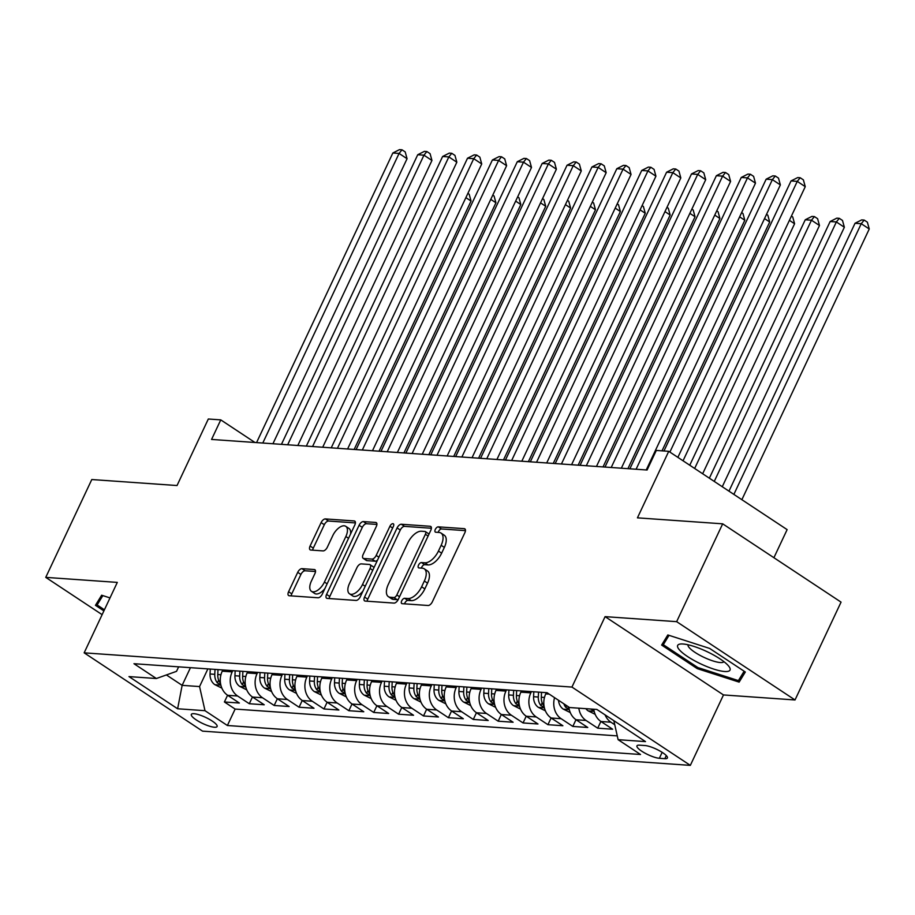 <?xml version="1.0" encoding="UTF-8"?>
<svg xmlns="http://www.w3.org/2000/svg" width="915" height="915" viewBox="0 0 915 915"><rect width="100%" height="100%" fill="white"/><g stroke="black" fill="none" stroke-linecap="round" stroke-linejoin="round"><path stroke-width="1.37" d="M401.696 600.858A3.054 1.556 -56.5 0 0 401.719 603.534A3.054 1.556 -56.5 0 0 402.143 603.671L428.094 605.49A4.369 2.219 -56.5 0 0 432.349 601.818L464.877 532.679A4.369 2.219 -56.5 0 0 464.854 528.859A4.369 2.219 -56.5 0 0 464.248 528.664L438.285 526.846A3.054 1.556 -56.5 0 0 435.311 529.419A3.054 1.556 -56.5 0 0 435.334 532.084A3.054 1.556 -56.5 0 0 435.757 532.221L439.12 532.461A13.988 7.103 -56.5 0 1 441.053 533.09A13.988 7.103 -56.5 0 1 441.156 545.294L438.445 551.059A13.988 7.103 -56.5 0 1 424.834 562.805L421.483 562.565A3.054 1.556 -56.5 0 0 418.51 565.138A3.054 1.556 -56.5 0 0 418.532 567.803A3.054 1.556 -56.5 0 0 418.956 567.941L422.307 568.181A13.988 7.103 -56.5 0 1 424.24 568.81A13.988 7.103 -56.5 0 1 424.343 581.025L421.632 586.778A13.988 7.103 -56.5 0 1 408.033 598.524L404.67 598.296A3.054 1.556 -56.5 0 0 401.696 600.858M424.24 568.81L427.442 570.926A13.988 7.103 -56.5 0 1 427.545 583.141L424.834 588.894A13.988 7.103 -56.5 0 1 411.235 600.64L407.873 600.412A3.054 1.556 -56.5 0 0 404.899 602.974A3.054 1.556 -56.5 0 0 404.579 603.843M465.46 530.643L441.488 528.962A3.054 1.556 -56.5 0 0 438.514 531.535A3.054 1.556 -56.5 0 0 438.205 532.393M441.053 533.09L444.244 535.206A13.988 7.103 -56.5 0 1 444.347 547.41L441.636 553.175A13.988 7.103 -56.5 0 1 428.037 564.921L424.686 564.681A3.054 1.556 -56.5 0 0 421.701 567.254A3.054 1.556 -56.5 0 0 421.392 568.112M214.453 727.242A14.251 3.385 -154.8 0 0 217.107 726.533A14.251 3.385 -154.8 0 0 209.1 719.167A14.251 3.385 -154.8 0 0 193.98 713.7A14.251 3.385 -154.8 0 0 191.327 714.409A14.251 3.385 -154.8 0 0 199.333 721.775A14.251 3.385 -154.8 0 0 214.453 727.242M301.961 568.661A4.369 2.219 -56.5 0 0 297.718 572.332L288.591 591.731A4.369 2.219 -56.5 0 0 288.614 595.551A4.369 2.219 -56.5 0 0 289.22 595.745L318.043 597.769A4.369 2.219 -56.5 0 0 322.297 594.098L354.826 524.958A4.369 2.219 -56.5 0 0 354.803 521.138A4.369 2.219 -56.5 0 0 354.197 520.944L325.374 518.919A4.369 2.219 -56.5 0 0 321.119 522.591L310.094 546.015A4.369 2.219 -56.5 0 0 310.128 549.835A4.369 2.219 -56.5 0 0 310.734 550.029L323.064 550.899A4.369 2.219 -56.5 0 0 327.318 547.227L332.786 535.607A11.689 5.936 -56.5 0 1 345.767 526.319A11.689 5.936 -56.5 0 1 345.859 536.522L324.436 582.043A11.689 5.936 -56.5 0 1 311.455 591.33A11.689 5.936 -56.5 0 1 311.363 581.128L314.932 573.545A4.369 2.219 -56.5 0 0 314.909 569.725A4.369 2.219 -56.5 0 0 314.303 569.53L301.961 568.661L305.164 570.777A4.369 2.219 -56.5 0 0 300.909 574.448L291.782 593.846A4.369 2.219 -56.5 0 0 291.199 595.882M676.643 621.662L605.089 616.641L723.479 694.943L795.021 699.964L676.643 621.662L722.678 523.826L637.435 517.844L668.739 451.324L656.295 450.443L647.088 470.013L211.559 439.44L220.767 419.882L208.323 419.001L177.03 485.533L91.786 479.54L45.75 577.376L102.125 614.663M605.089 616.641L571.944 687.074L84.157 652.841L117.303 582.398L45.75 577.376M364.559 597.06A4.369 2.219 -56.5 0 0 364.593 600.88A4.369 2.219 -56.5 0 0 365.188 601.075L394.022 603.099A4.369 2.219 -56.5 0 0 398.265 599.428L430.805 530.288A4.369 2.219 -56.5 0 0 430.771 526.468A4.369 2.219 -56.5 0 0 430.164 526.274L401.342 524.249A4.369 2.219 -56.5 0 0 397.087 527.921L364.559 597.06L367.761 599.176A4.369 2.219 -56.5 0 0 367.178 601.212M356.038 600.434L327.204 598.41A4.369 2.219 -56.5 0 1 326.609 598.216A4.369 2.219 -56.5 0 1 326.575 594.395L359.103 525.256A4.369 2.219 -56.5 0 1 363.358 521.584L375.688 522.454A4.369 2.219 -56.5 0 1 376.294 522.648A4.369 2.219 -56.5 0 1 376.328 526.468L363.129 554.501A4.369 2.219 -56.5 0 0 363.163 558.322A4.369 2.219 -56.5 0 0 363.77 558.516L371.947 559.088A4.369 2.219 -56.5 0 0 376.202 555.416L389.939 526.228A3.054 1.556 -56.5 0 1 393.336 523.803A3.054 1.556 -56.5 0 1 393.359 526.468L360.281 596.763A4.369 2.219 -56.5 0 1 356.038 600.434M722.678 523.826L841.057 602.127L795.021 699.964M227.572 695.251L224.404 701.977L239.341 703.029L227.663 695.297L237.614 696.006A17.808 14.754 -86 0 1 232.181 671.885L232.765 670.649M252.46 696.99L249.292 703.726L264.229 704.779L252.551 697.047L262.502 697.745A17.808 14.754 -86 0 1 257.069 673.634L257.653 672.388M277.348 698.74L274.18 705.476L289.117 706.517L277.439 698.797L287.39 699.495A17.808 14.754 -86 0 1 281.957 675.373L282.541 674.138M302.236 700.49L299.068 707.215L314.005 708.267L302.327 700.547L312.278 701.245A17.808 14.754 -86 0 1 306.845 677.123L307.429 675.888M327.124 702.228L323.956 708.965L338.893 710.017L327.215 702.285L337.166 702.995A17.808 14.754 -86 0 1 331.733 678.873L332.317 677.638M352.012 703.978L348.844 710.715L363.781 711.756L352.103 704.035L362.054 704.733A17.808 14.754 -86 0 1 356.621 680.623L357.205 679.376M376.9 705.728L373.732 712.465L388.669 713.506L376.98 705.785L386.942 706.483A17.808 14.754 -86 0 1 381.509 682.361L382.093 681.126M401.788 707.478L398.62 714.203L413.546 715.256L401.868 707.535L411.83 708.233A17.808 14.754 -86 0 1 406.397 684.111L406.981 682.876M426.676 709.217L423.508 715.953L438.434 717.005L426.756 709.274L436.718 709.971A17.808 14.754 -86 0 1 431.285 685.861L431.869 684.614M451.564 710.966L448.396 717.703L463.322 718.744L451.644 711.024L461.606 711.721A17.808 14.754 -86 0 1 456.173 687.611L456.757 686.364M476.452 712.716L473.284 719.453L488.21 720.494L476.532 712.774L486.483 713.471A17.808 14.754 -86 0 1 481.05 689.35L481.633 688.114M501.34 714.466L498.172 721.192L513.098 722.244L501.42 714.524L511.371 715.221A17.808 14.754 -86 0 1 505.938 691.1L506.521 689.864M526.228 716.205L523.048 722.942L537.986 723.994L526.308 716.262L536.259 716.96A17.808 14.754 -86 0 1 530.826 692.849L531.409 691.603M551.105 717.955L547.936 724.691L562.874 725.732L551.196 718.012L561.147 718.71A17.808 14.754 -86 0 1 554.57 697.653M575.993 719.705L572.824 726.43L587.762 727.482L576.084 719.762L586.035 720.46A17.808 14.754 -86 0 1 578.829 708.176M600.88 721.443L597.712 728.18L612.65 729.232L600.972 721.5A17.808 14.754 -86 0 1 593.766 709.228M227.663 695.297A17.808 14.754 94 0 1 222.231 671.187L222.814 669.952M252.551 697.047A17.808 14.754 94 0 1 247.119 672.937L247.702 671.69M277.439 698.797A17.808 14.754 94 0 1 272.007 674.675L272.59 673.44M302.327 700.547A17.808 14.754 94 0 1 296.895 676.425L297.478 675.19M327.215 702.285A17.808 14.754 94 0 1 321.783 678.175L322.366 676.928M352.103 704.035A17.808 14.754 94 0 1 346.671 679.914L347.243 678.678M376.98 705.785A17.808 14.754 94 0 1 371.547 681.664L372.131 680.428M401.868 707.535A17.808 14.754 94 0 1 396.435 683.413L397.019 682.178M426.756 709.274A17.808 14.754 94 0 1 421.323 685.163L421.906 683.917M451.644 711.024A17.808 14.754 94 0 1 446.211 686.902L446.795 685.667M476.532 712.774A17.808 14.754 94 0 1 471.099 688.652L471.683 687.417M501.42 714.524A17.808 14.754 94 0 1 495.987 690.402L496.571 689.167M526.308 716.262A17.808 14.754 94 0 1 520.875 692.152L521.459 690.905M551.196 718.012A17.808 14.754 94 0 1 545.763 693.89L546.346 692.655M644.995 745.542L639.528 745.165A13.805 3.283 -154.8 0 0 636.954 745.851A13.805 3.283 -154.8 0 0 644.709 752.988A13.805 3.283 -154.8 0 0 659.36 758.283L664.839 758.672A13.805 3.283 -154.8 0 0 667.412 757.986A13.805 3.283 -154.8 0 0 659.646 750.849A13.805 3.283 -154.8 0 0 644.995 745.542M571.944 687.074L690.333 765.375L202.547 731.142L84.157 652.841M224.404 701.977L235.132 709.068L227.389 725.504L640.523 754.498L618.117 739.686L613.839 720.665M227.389 725.504L204.994 710.692L177.624 708.77L128.981 676.597L156.362 678.518L133.967 663.707L547.09 692.712L569.485 707.524L596.866 709.445L645.498 741.607L618.117 739.686M614.754 724.737L610.923 722.21A17.808 14.754 -86 0 1 605.055 714.855M597.712 728.18L586.035 720.46M572.824 726.43L561.147 718.71M547.936 724.691L536.259 716.96M523.048 722.942L511.371 715.221M498.172 721.192L486.483 713.471M473.284 719.453L461.606 711.721M448.396 717.703L436.718 709.971M423.508 715.953L411.83 708.233M398.62 714.203L386.942 706.483M373.732 712.465L362.054 704.733M348.844 710.715L337.166 702.995M323.956 708.965L312.278 701.245M299.068 707.215L287.39 699.495M274.18 705.476L262.502 697.745M249.292 703.726L237.614 696.006M235.132 709.068L617.27 735.889M190.457 667.676L182.142 685.346L199.561 686.57L207.877 668.899M773.907 557.715L787.129 529.625L668.739 451.324M723.479 694.943L690.333 765.375M254.965 442.494L220.767 419.882M166.404 674.938L182.142 685.346L177.624 708.77M178.642 666.841L176.526 671.336L156.362 678.518M568.833 707.089A17.808 14.754 94 0 0 576.084 719.762M199.561 686.57L204.994 710.692M667.824 634.953L661.637 645.064L697.287 668.648L739.137 682.121L745.325 672.01L709.663 648.438L667.824 634.953M110.006 597.907L101.645 595.219L95.457 605.318L103.887 610.9M744.227 671.29L739.137 682.121M697.813 667.527L697.287 668.648M431.388 528.252L404.544 526.365A4.369 2.219 -56.5 0 0 400.29 530.037L367.761 599.176M393.862 597.529A3.054 1.556 -56.5 0 0 396.835 594.967L425.395 534.269A3.054 1.556 -56.5 0 0 425.372 531.604A3.054 1.556 -56.5 0 0 424.949 531.466L421.403 531.215A13.988 7.103 -56.5 0 0 407.804 542.961L388.292 584.445A13.988 7.103 -56.5 0 0 388.395 596.66A13.988 7.103 -56.5 0 0 390.316 597.278L393.862 597.529L397.064 599.645A3.054 1.556 -56.5 0 0 398.402 599.131M428.941 534.246A3.054 1.556 -56.5 0 0 428.575 533.72L425.372 531.604M388.395 596.66L391.586 598.776A13.988 7.103 -56.5 0 0 393.519 599.394L390.316 597.278M397.064 599.645L393.519 599.394M376.911 524.432L366.56 523.7A4.369 2.219 -56.5 0 0 362.306 527.372L329.766 596.511A4.369 2.219 -56.5 0 0 329.183 598.547M363.163 558.322L366.366 560.438A4.369 2.219 -56.5 0 0 366.972 560.632L375.15 561.204A4.369 2.219 -56.5 0 0 377.54 560.083M349.438 583.598A11.689 5.936 -56.5 0 0 349.53 593.812A11.689 5.936 -56.5 0 0 362.512 584.513L370.06 568.478A4.369 2.219 -56.5 0 0 370.026 564.669A4.369 2.219 -56.5 0 0 369.42 564.463L361.242 563.892A4.369 2.219 -56.5 0 0 356.987 567.563L349.438 583.598M349.53 593.812L352.733 595.928A11.689 5.936 -56.5 0 0 362.981 591.033M373.835 567.963A4.369 2.219 -56.5 0 0 373.228 566.785L370.026 564.669M315.515 571.509L305.164 570.777M311.455 591.33L314.646 593.458A11.689 5.936 -56.5 0 0 324.905 588.551M350.502 534.154A11.689 5.936 -56.5 0 0 348.97 528.435L345.767 526.319M355.42 522.923L328.565 521.035A4.369 2.219 -56.5 0 0 324.322 524.707L313.296 548.131A4.369 2.219 -56.5 0 0 312.713 550.167M741.871 499.693L869.25 228.99L861.255 223.706L855.033 223.271L728.969 491.161M733.876 494.397L861.255 223.706L864.183 220.069L867.374 222.185L869.25 228.99M855.033 223.271L861.69 219.897L864.183 220.069M677.878 457.363L805.257 186.671L797.262 181.376L669.883 452.079M791.04 180.941L797.697 177.579L800.19 177.75L797.262 181.376L791.04 180.941L663.97 450.981M800.19 177.75L803.381 179.866L805.257 186.671M724.646 671.507A28.937 6.874 -154.8 0 0 728.809 666.28A28.937 6.874 -154.8 0 0 708.244 652.235A28.937 6.874 -154.8 0 0 683.048 644A28.937 6.874 -154.8 0 0 681.366 643.954A28.937 6.874 -154.8 0 0 688.869 657.393A28.937 6.874 -154.8 0 0 724.646 671.507M688.057 644.789A19.81 4.701 -154.8 0 0 699.426 655.037A19.81 4.701 -154.8 0 0 720.265 662.54A19.81 4.701 -154.8 0 0 723.902 661.659M667.881 634.976L663.306 644.698L669.037 635.342M744.135 671.233L738.394 680.6L697.848 667.55L663.306 644.698M104.413 609.779L97.127 604.952L102.846 595.608M101.702 595.23L97.127 604.952M595.173 714.329L588.082 710.806A11.804 9.768 -86 0 1 585.852 708.668M722.267 486.723L844.362 227.252L836.367 221.956L830.145 221.522L709.365 478.19M590.587 708.999A11.804 9.768 94 0 0 590.644 709.079L594.064 710.898M714.26 481.427L836.367 221.956L839.295 218.33L842.486 220.446L844.362 227.252M830.145 221.522L836.802 218.147L839.295 218.33M570.285 712.579L563.194 709.068A11.804 9.768 -86 0 1 558.505 700.25M702.663 473.753L819.474 225.502L811.479 220.206L805.257 219.772L689.761 465.22M568.924 707.775L568.741 707.535A11.804 9.768 -86 0 1 568.078 706.586M563.892 703.818A11.804 9.768 94 0 0 565.756 707.329L569.176 709.148M694.657 468.469L811.479 220.206L814.407 216.581L817.598 218.696L819.474 225.502M805.257 219.772L811.914 216.409L814.407 216.581M545.397 710.829L538.306 707.318A11.804 9.768 -86 0 1 533.582 696.704L533.811 691.774M683.048 460.783L794.586 223.752L789.416 220.332M544.036 706.037L543.853 705.785A11.804 9.768 -86 0 1 541.303 697.241L541.531 692.312M538.546 692.106L538.306 697.036A11.804 9.768 94 0 0 540.868 705.579L544.299 707.409M791.418 216.089L792.722 216.947L794.586 223.752M520.509 709.091L513.429 705.568A11.804 9.768 -86 0 1 508.694 694.954L508.923 690.024M662.014 450.843L769.698 222.013L764.528 218.582M519.148 704.287L518.965 704.047A11.804 9.768 -86 0 1 516.415 695.503L516.643 690.573M513.658 690.356L513.429 695.286A11.804 9.768 94 0 0 515.98 703.829L519.411 705.659M766.53 214.339L767.834 215.208L769.698 222.013M646.242 469.955L780.369 184.922L772.374 179.637L636.097 469.246M766.152 179.191L772.809 175.829L775.302 176L772.374 179.637L766.152 179.191L629.875 468.8M775.302 176L778.493 178.116L780.369 184.922M621.354 468.206L755.481 183.172L747.486 177.887L611.209 467.496M741.264 177.453L747.921 174.079L750.414 174.25L747.486 177.887L741.264 177.453L604.987 467.062M750.414 174.25L753.605 176.366L755.481 183.172M596.466 466.456L730.593 181.433L722.598 176.138L586.321 465.746M716.376 175.703L723.033 172.329L725.526 172.512L722.598 176.138L716.376 175.703L580.099 465.312M725.526 172.512L728.729 174.628L730.593 181.433M571.589 464.717L705.705 179.683L697.71 174.388L561.433 463.997M691.488 173.953L698.145 170.59L700.638 170.762L697.71 174.388L691.488 173.953L555.211 463.562M700.638 170.762L703.841 172.878L705.705 179.683M495.621 707.341L488.541 703.829A11.804 9.768 -86 0 1 483.806 693.204L484.035 688.286M627.919 468.663L744.81 220.263L739.64 216.844M494.26 702.537L494.077 702.297A11.804 9.768 -86 0 1 491.527 693.753L491.755 688.823M488.77 688.618L488.541 693.536A11.804 9.768 94 0 0 491.092 702.091L494.523 703.91M741.642 212.6L742.946 213.458L744.81 220.263M546.701 462.967L680.817 177.933L672.822 172.649L536.545 462.258M666.6 172.214L673.257 168.84L675.75 169.012L672.822 172.649L666.6 172.214L530.323 461.812M675.75 169.012L678.953 171.128L680.817 177.933M470.733 705.591L463.653 702.08A11.804 9.768 -86 0 1 458.918 691.466L459.147 686.536M603.031 466.925L719.922 218.513L714.752 215.094M469.372 700.787L469.189 700.547A11.804 9.768 -86 0 1 466.639 692.003L466.867 687.074M463.882 686.868L463.653 691.797A11.804 9.768 94 0 0 466.204 700.341L469.635 702.171M716.754 210.85L718.058 211.708L719.922 218.513M521.813 461.217L655.929 176.195L647.934 170.899L511.657 460.508M641.712 170.464L648.369 167.09L650.862 167.273L647.934 170.899L641.712 170.464L505.435 460.073M650.862 167.273L654.065 169.389L655.929 176.195M445.845 703.841L438.765 700.33A11.804 9.768 -86 0 1 434.03 689.716L434.259 684.786M578.154 465.175L695.045 216.764L689.864 213.344M444.484 699.049L444.301 698.808A11.804 9.768 -86 0 1 441.751 690.253L441.979 685.335M438.994 685.118L438.765 690.047A11.804 9.768 94 0 0 441.316 698.591L444.747 700.421M691.866 209.1L693.17 209.958L695.045 216.764M496.925 459.467L631.053 174.445L623.046 169.149L486.769 458.758M616.824 168.715L623.481 165.352L625.974 165.524L623.046 169.149L616.824 168.715L480.547 458.324M625.974 165.524L629.177 167.639L631.053 174.445M420.957 702.102L413.877 698.58A11.804 9.768 -86 0 1 409.142 687.966L409.382 683.036M553.266 463.425L670.157 215.025L664.976 211.605M419.596 697.299L419.413 697.058A11.804 9.768 -86 0 1 416.863 688.515L417.091 683.585M414.106 683.379L413.877 688.297A11.804 9.768 94 0 0 416.428 696.841L419.859 698.671M666.978 207.35L668.282 208.22L670.157 215.025M472.037 457.729L606.165 172.695L598.158 167.411L461.881 457.008M591.936 166.965L598.604 163.602L601.086 163.774L598.158 167.411L591.936 166.965L455.659 456.574M601.086 163.774L604.289 165.889L606.165 172.695M447.149 455.979L581.277 170.945L573.27 165.661L436.993 455.27M567.048 165.226L573.716 161.852L576.198 162.024L573.27 165.661L567.048 165.226L430.771 454.835M576.198 162.024L579.401 164.14L581.277 170.945M422.261 454.229L556.389 169.206L548.382 163.911L412.105 453.52M542.16 163.476L548.828 160.102L551.31 160.285L548.382 163.911L542.16 163.476L405.883 453.085M551.31 160.285L554.513 162.401L556.389 169.206M397.373 452.49L531.501 167.456L523.494 162.161L387.217 451.77M517.284 161.726L523.94 158.364L526.422 158.535L523.494 162.161L517.284 161.726L380.995 451.335M526.422 158.535L529.625 160.651L531.501 167.456M372.485 450.74L506.613 165.707L498.618 160.422L362.329 450.031M492.396 159.976L499.052 156.614L501.534 156.785L498.618 160.422L492.396 159.976L356.107 449.585M501.534 156.785L504.737 158.901L506.613 165.707M347.597 448.99L481.725 163.957L473.73 158.672L337.452 448.281M467.508 158.238L474.164 154.864L476.658 155.035L473.73 158.672L467.508 158.238L331.23 447.847M476.658 155.035L479.849 157.151L481.725 163.957M322.709 447.241L456.837 162.218L448.842 156.922L312.564 446.531M442.62 156.488L449.276 153.114L451.77 153.297L448.842 156.922L442.62 156.488L306.342 446.097M451.77 153.297L454.961 155.413L456.837 162.218M297.821 445.502L431.949 160.468L423.954 155.173L287.676 444.781M417.732 154.738L424.388 151.375L426.882 151.547L423.954 155.173L417.732 154.738L281.454 444.347M426.882 151.547L430.073 153.663L431.949 160.468M272.933 443.752L407.061 158.718L399.066 153.434L262.788 443.043M392.844 152.999L399.5 149.625L401.994 149.797L399.066 153.434L392.844 152.999L256.566 442.597M401.994 149.797L405.196 151.913L407.061 158.718M396.069 700.352L388.989 696.841A11.804 9.768 -86 0 1 384.254 686.227L384.494 681.298M528.378 461.686L645.269 213.275L640.088 209.855M394.708 695.549L394.525 695.308A11.804 9.768 -86 0 1 391.975 686.765L392.203 681.835M389.218 681.629L388.989 686.559A11.804 9.768 94 0 0 391.54 695.103L394.971 696.921M642.09 205.612L643.394 206.47L645.269 213.275M371.181 698.602L364.101 695.091A11.804 9.768 -86 0 1 359.378 684.477L359.606 679.548M503.49 459.936L620.381 211.525L615.212 208.105M369.832 693.799L369.649 693.559A11.804 9.768 -86 0 1 367.087 685.015L367.315 680.085M364.33 679.879L364.101 684.809A11.804 9.768 94 0 0 366.652 693.353L370.083 695.183M617.202 203.862L618.506 204.72L620.381 211.525M346.293 696.853L339.213 693.341A11.804 9.768 -86 0 1 334.49 682.727L334.718 677.798M478.602 458.186L595.493 209.775L590.324 206.355M344.944 692.06L344.761 691.82A11.804 9.768 -86 0 1 342.199 683.265L342.427 678.347M339.442 678.129L339.213 683.059A11.804 9.768 94 0 0 341.764 691.603L345.195 693.433M592.314 202.112L593.618 202.97L595.493 209.775M321.405 695.114L314.325 691.591A11.804 9.768 -86 0 1 309.602 680.977L309.83 676.059M453.714 456.436L570.605 208.037L565.436 204.617M320.056 690.31L319.873 690.07A11.804 9.768 -86 0 1 317.311 681.526L317.539 676.597M314.554 676.391L314.325 681.309A11.804 9.768 94 0 0 316.887 689.864L320.307 691.683M567.426 200.362L568.73 201.231L570.605 208.037M296.517 693.364L289.437 689.853A11.804 9.768 -86 0 1 284.714 679.239L284.942 674.309M428.826 454.698L545.717 206.287L540.548 202.867M295.168 688.56L294.985 688.32A11.804 9.768 -86 0 1 292.423 679.776L292.651 674.847M289.666 674.641L289.437 679.571A11.804 9.768 94 0 0 291.999 688.114L295.419 689.933M542.538 198.624L543.842 199.481L545.717 206.287M271.641 691.614L264.549 688.103A11.804 9.768 -86 0 1 259.826 677.489L260.054 672.559M403.938 452.948L520.829 204.537L515.66 201.117M270.28 686.81L270.097 686.57A11.804 9.768 -86 0 1 267.535 678.026L267.775 673.097M264.778 672.891L264.549 677.821A11.804 9.768 94 0 0 267.111 686.364L270.531 688.194M517.661 196.874L518.954 197.732L520.829 204.537M246.753 689.876L239.661 686.353A11.804 9.768 -86 0 1 234.938 675.739L235.166 670.809M379.05 451.198L495.941 202.787L490.772 199.367M245.392 685.072L245.209 684.832A11.804 9.768 -86 0 1 242.647 676.276L242.887 671.358M239.902 671.141L239.661 676.071A11.804 9.768 94 0 0 242.223 684.614L245.655 686.444M492.773 195.124L494.066 195.982L495.941 202.787M221.865 688.126L214.773 684.614A11.804 9.768 -86 0 1 210.05 673.989L210.278 669.071M354.162 449.448L471.053 201.048L465.884 197.629M220.504 683.322L220.321 683.082A11.804 9.768 -86 0 1 217.77 674.538L217.999 669.608M215.014 669.403L214.773 674.321A11.804 9.768 94 0 0 217.335 682.876L220.767 684.695M467.885 193.374L469.189 194.243L471.053 201.048M222.231 671.187L232.181 671.885M247.119 672.937L257.069 673.634M272.007 674.675L281.957 675.373M296.895 676.425L306.845 677.123M321.783 678.175L331.733 678.873M346.671 679.914L356.621 680.623M371.547 681.664L381.509 682.361M396.435 683.413L406.397 684.111M421.323 685.163L431.285 685.861M446.211 686.902L456.173 687.611M471.099 688.652L481.05 689.35M495.987 690.402L505.938 691.1M520.875 692.152L530.826 692.849M545.763 693.89L549.252 694.142M600.972 721.5L610.923 722.21M666.292 755.573L664.839 758.672M662.163 752.336L659.36 758.283M411.235 600.64L408.033 598.524M424.834 588.894L421.632 586.778M427.545 583.141L424.343 581.025M424.686 564.681L421.483 562.565M428.037 564.921L424.834 562.805M441.636 553.175L438.445 551.059M444.347 547.41L441.156 545.294M441.488 528.962L438.285 526.846M465.266 529.339L464.248 528.664M407.873 600.412L404.67 598.296M400.29 530.037L397.087 527.921M404.544 526.365L401.342 524.249M431.182 526.949L430.164 526.274M399.535 596.74L396.835 594.967M428.094 536.053L425.395 534.269M329.766 596.511L326.575 594.395M362.306 527.372L359.103 525.256M366.56 523.7L363.358 521.584M376.717 523.128L375.688 522.454M366.972 560.632L363.77 558.516M375.15 561.204L371.947 559.088M378.901 557.201L376.202 555.416M392.638 528.012L389.939 526.228M365.211 586.298L362.512 584.513M372.748 570.262L370.06 568.478M315.32 570.205L314.303 569.53M327.124 583.827L324.436 582.043M348.546 538.306L345.859 536.522M313.296 548.131L310.094 546.015M324.322 524.707L321.119 522.591M328.565 521.035L325.374 518.919M355.214 521.619L354.197 520.944M291.782 593.846L288.591 591.731M300.909 574.448L297.718 572.332M588.311 710.921L594.167 711.332M563.423 709.182L569.279 709.594M566.568 705.591L565.756 707.329M538.535 707.432L544.402 707.844M541.303 697.241L544.471 697.47M533.582 696.704L538.306 697.036M542.172 702.8L540.868 705.579M513.647 705.682L519.514 706.094M516.415 695.503L519.583 695.72M508.694 694.954L513.429 695.286M517.284 701.05L515.98 703.829M488.759 703.932L494.626 704.344M491.527 693.753L494.706 693.97M483.806 693.204L488.541 693.536M492.396 699.312L491.092 702.091M463.871 702.194L469.738 702.606M466.639 692.003L469.818 692.232M458.918 691.466L463.653 691.797M467.508 697.562L466.204 700.341M438.983 700.444L444.85 700.856M441.751 690.253L444.93 690.482M434.03 689.716L438.765 690.047M442.631 695.812L441.316 698.591M414.095 698.694L419.962 699.106M416.863 688.515L420.042 688.732M409.142 687.966L413.877 688.297M417.743 694.062L416.428 696.841M389.207 696.944L395.074 697.356M391.975 686.765L395.154 686.982M384.254 686.227L388.989 686.559M392.855 692.323L391.54 695.103M364.319 695.206L370.186 695.617M367.087 685.015L370.266 685.244M359.378 684.477L364.101 684.809M367.967 690.573L366.652 693.353M339.431 693.456L345.298 693.867M342.199 683.265L345.378 683.494M334.49 682.727L339.213 683.059M343.079 688.823L341.764 691.603M314.543 691.706L320.41 692.117M317.311 681.526L320.49 681.744M309.602 680.977L314.325 681.309M318.191 687.074L316.887 689.864M289.666 689.967L295.522 690.379M292.423 679.776L295.602 679.994M284.714 679.239L289.437 679.571M293.303 685.335L291.999 688.114M264.778 688.217L270.634 688.629M267.535 678.026L270.714 678.255M259.826 677.489L264.549 677.821M268.415 683.585L267.111 686.364M239.89 686.467L245.746 686.879M242.647 676.276L245.826 676.505M234.938 675.739L239.661 676.071M243.527 681.835L242.223 684.614M215.002 684.717L220.87 685.129M217.77 674.538L220.938 674.755M210.05 673.989L214.773 674.321M218.639 680.097L217.335 682.876"/></g></svg>
